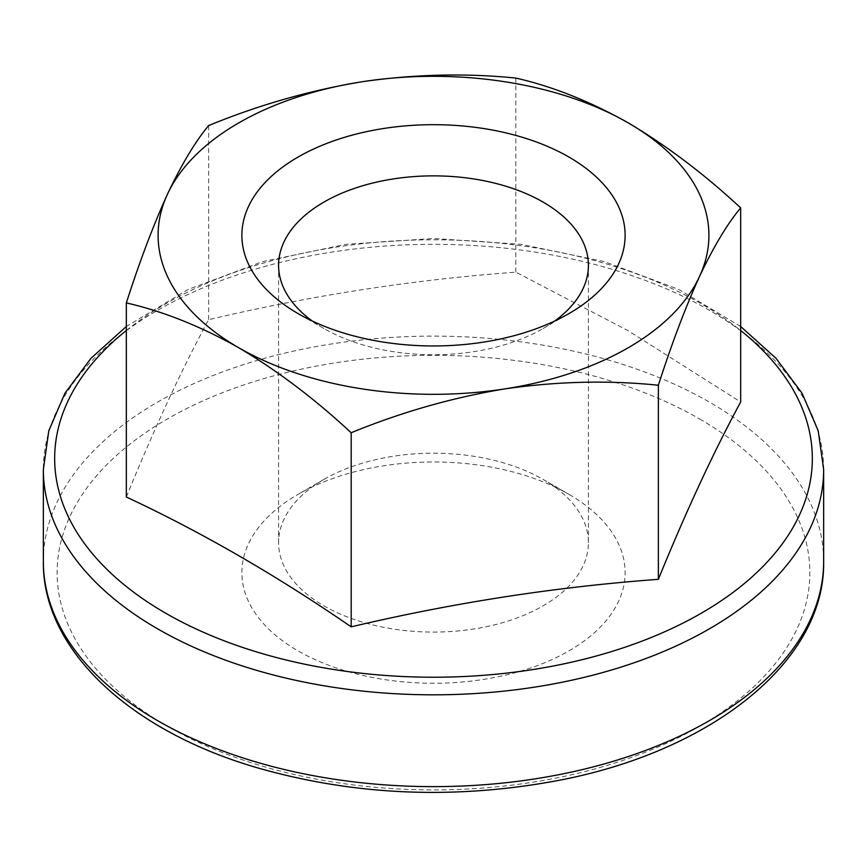 <?xml version="1.0" encoding="UTF-8"?>
<svg xmlns="http://www.w3.org/2000/svg" width="867" height="867" viewBox="0 0 867 867"><rect width="100%" height="100%" fill="white"/><g stroke="black" fill="none" stroke-linecap="round" stroke-linejoin="round"><path stroke-width="0.65" stroke-dasharray="4.33 3.25" d="M126.333 497.019C153.762 429.598 181.203 370.48 208.633 319.674C311.025 295.528 413.418 279.694 515.811 272.162L628.239 330.76L740.667 401.985M208.633 125.585L208.633 319.674M554.642 321.05A154.911 89.442 180 0 1 543.045 328.539A154.911 89.442 180 0 1 323.955 328.539A154.911 89.442 180 0 1 312.358 321.05M543.035 479.397A154.911 89.442 180 0 1 543.045 479.397A154.911 89.442 180 0 1 588.411 542.634A154.911 89.442 180 0 1 433.5 632.076A154.911 89.442 180 0 1 278.589 542.634A154.911 89.442 180 0 1 323.955 479.397A154.911 89.442 180 0 1 543.035 479.397L569.001 494.385A191.629 110.64 180 0 1 569.001 650.846A191.629 110.64 180 0 1 297.999 650.846A191.629 110.64 180 0 1 297.999 494.385A191.629 110.64 180 0 1 569.001 494.385L543.045 479.397M515.811 78.063L515.811 272.162M43.35 561.372A390.15 225.247 180 0 1 284.192 353.27A390.15 225.247 180 0 1 709.379 402.093A390.15 225.247 180 0 1 823.65 561.372M699.636 418.967A376.376 217.303 180 0 1 530.918 782.511A376.376 217.303 180 0 1 69.945 516.374A376.376 217.303 180 0 1 699.636 418.967M126.333 330.49A378.836 218.722 180 0 1 701.381 303.851A378.836 218.722 180 0 1 740.667 330.49M823.65 469.578A390.15 225.247 0 0 0 709.379 310.299A390.15 225.247 0 0 0 284.192 261.466A390.15 225.247 0 0 0 43.35 469.578M740.667 326.501L678.731 289.415L604.321 261.606L521.165 244.353L433.5 238.501L345.846 244.353L262.679 261.606L188.269 289.415L126.333 326.501M543.045 328.539L569.001 313.551M323.955 328.539L297.999 313.551M278.589 265.302L278.589 542.634M588.411 265.302L588.411 542.634M323.955 479.397L297.999 494.385"/><path stroke-width="1.3" d="M658.367 579.329C555.975 586.861 453.582 602.695 351.189 626.841L351.189 432.752C401.345 412.161 452.541 397.552 504.778 388.904C557.145 381.339 608.341 380.114 658.367 385.23L658.367 579.329C685.797 511.909 713.238 452.791 740.667 401.985L740.667 207.885C727.261 223.914 713.552 246.781 699.517 276.475A275.403 158.997 180 0 1 504.778 388.904A275.403 158.997 180 0 1 238.761 347.754C277.31 370.599 314.786 398.928 351.189 432.752M126.333 302.919C163.213 311.329 200.689 326.274 238.761 347.754A275.403 158.997 180 0 1 167.483 194.165A275.403 158.997 180 0 1 362.222 81.736C309.855 90.374 258.659 104.994 208.633 125.585C195.194 141.711 181.485 164.578 167.483 194.165C153.448 224.943 139.739 261.195 126.333 302.919L126.333 497.019C201.382 532.045 276.335 575.32 351.189 626.841M312.358 321.05A154.911 89.442 180 0 1 278.589 265.302A154.911 89.442 180 0 1 374.219 182.677A154.911 89.442 180 0 1 543.035 202.065A154.911 89.442 180 0 1 588.411 265.302A154.911 89.442 180 0 1 554.642 321.05M569.001 157.09A191.629 110.64 180 0 1 569.001 313.551A191.629 110.64 180 0 1 297.999 313.551A191.629 110.64 180 0 1 297.999 157.09A191.629 110.64 180 0 1 569.001 157.09M658.367 385.23C671.806 343.451 685.515 307.2 699.517 276.475A275.403 158.997 180 0 0 628.239 122.886C666.777 145.732 704.253 174.072 740.667 207.885M515.811 78.063C552.68 86.462 590.156 101.406 628.239 122.886A275.403 158.997 180 0 0 362.222 81.736C414.459 74.226 465.655 72.991 515.811 78.063M43.35 561.372C42.212 649.513 130.191 731.466 259.146 768.314C354.701 795.332 453.138 799.612 554.457 781.178C710.42 752.719 825.471 661.738 823.65 561.372A390.15 225.247 180 0 1 433.5 786.629A390.15 225.247 180 0 1 43.35 561.372L43.35 469.578A390.15 225.247 0 0 0 157.621 628.846A390.15 225.247 0 0 0 582.808 677.68A390.15 225.247 0 0 0 823.65 469.578L818.199 430.769L802.094 393.293L775.976 358.255L740.667 326.501M740.667 330.49A378.836 218.722 180 0 1 679.089 625.042A378.836 218.722 180 0 1 165.619 613.164A378.836 218.722 180 0 1 126.333 330.49M126.333 326.501L91.024 358.255L64.906 393.293L48.801 430.769L43.35 469.578M823.65 561.372L823.65 469.578"/></g></svg>
